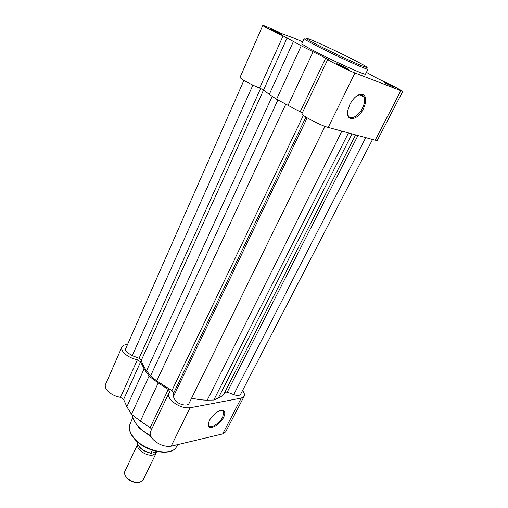 <?xml version="1.0" encoding="UTF-8"?>
<svg xmlns="http://www.w3.org/2000/svg" width="508" height="508" viewBox="0 0 508 508"><rect width="100%" height="100%" fill="white"/><g stroke="black" fill="none" stroke-linecap="round" stroke-linejoin="round"><path stroke-width="0.76" d="M156.578 452.031L156.318 452.768L153.257 454.946C147.002 456.825 135.865 449.326 137.649 444.481M137.617 444.417L124.962 471.202C122.079 476.117 133.401 484.461 140.03 482.238L143.135 479.908L156.318 452.768M137.878 482.536C133.02 482.689 129.134 480.828 126.213 476.942M152.209 450.253L150.857 453.32L157.81 451.733M223.552 417.468C219.253 426.504 206.064 431.546 208.477 423.031L209.461 420.465C212.255 414.668 220.078 409.054 223.215 410.521C225.19 411.512 225.298 413.83 223.552 417.468M208.356 423.583L208.509 424.942C209.594 429.425 219.437 423.926 222.682 417.138L223.685 412.045L222.358 410.629L220.815 410.464M242.526 390.569C244.335 392.836 244.875 394.748 244.157 396.291L241.249 398.107L190.062 407.772C183.693 408.299 177.578 405.981 171.717 400.818C168.897 397.866 167.938 395.313 168.84 393.148L169.913 391.751L168.288 389.439L158.223 382.956L140.373 421.126L150.158 427.603L151.682 429.158M244.157 396.291L225.635 431.883L222.644 433.927L171.139 446.176C164.763 446.989 158.763 444.773 153.124 439.528C150.431 436.518 149.574 433.845 150.559 431.521L168.84 393.148M158.223 382.956L149.035 376.136L144.126 368.865L140.602 361.887L137.389 359.759C132.156 358.705 127.787 356.521 124.282 353.219C122.003 350.863 121.209 348.805 121.895 347.059C122.676 345.465 124.543 344.646 127.502 344.595M149.035 376.136L131.477 414.249L126.867 406.724L123.615 399.453L120.485 397.326C115.31 396.411 111.036 394.272 107.664 390.9C105.486 388.48 104.769 386.328 105.518 384.442L121.895 347.059M150.578 435.629L150.565 435.623C145.701 433.007 141.643 429.959 138.379 426.479C134.684 422.44 132.658 418.579 132.302 414.884M151.149 436.861L139.351 428.168L135.534 422.954M131.477 414.249L140.373 421.126M349.898 104.343C353.587 97.669 357.613 94.266 361.963 94.132C366.484 95.682 366.973 100.559 363.423 108.756C357.702 120.898 345.211 122.333 347.878 110.166L349.898 104.343M347.586 113.062L348.075 115.259C350.012 120.707 358.451 116.516 362.401 108.287C364.585 103.759 365.15 100 364.096 97.009L361.017 94.583L357.562 95.39M391.998 85.903L394.075 87.287L384.086 82.461C383.68 81.928 386.315 83.077 391.998 85.903M346.177 67.926C348.583 69.202 349.206 69.653 348.037 69.272L337.318 64.129C334.785 62.592 341.694 65.557 346.177 67.926M280.524 33.585L281.972 34.646L271.736 29.788C269.411 28.391 276.479 31.452 280.524 33.585M302.279 112.947L276.581 99.251L301.219 45.771L328.282 59.417L327.781 59.417L301.974 113.589C300.387 114.897 320.37 125.47 328.187 127.413L375.177 140.189L377.317 140.322L402.78 91.396L396.291 87.586L377.596 78.537L366.389 72.352M327.781 59.417C326.631 59.741 347.402 70.11 354.997 72.993L402.78 91.396M302.679 41.859L293.916 38.056L281.07 33.325C272.625 29.159 262.75 24.879 262.795 25.432C262.147 25.705 274.136 31.833 283.127 35.808L301.219 45.771M262.795 25.432L240.113 77.21C239.185 78.149 250.685 84.557 259.626 88.055L262.744 89.56L269.304 94.361L293.434 41.446M301.879 43.599C301.847 44.183 305.93 46.628 314.115 50.933C333.553 61.176 366.382 75.908 365.525 74.092L367.97 69.183C368.91 70.847 336.055 55.963 316.516 45.796C308.286 41.529 304.178 39.135 304.171 38.621L301.879 43.599M276.581 99.251L269.304 94.361M307.194 117.869L173.374 396.659L175.368 400.704C179.273 404.832 187.827 406.546 189.001 403.473L325.012 126.384M243.91 80.385L125.698 348.685C125.273 349.771 125.768 351.041 127.178 352.495L132.239 355.657L139.071 358.28L141.345 360.229C142.03 363.512 143.777 367.005 146.583 370.719L150.546 375.933L277.889 99.955M252.889 85.115L132.239 355.657M365.754 137.63L233.693 394.602L227.216 392.119L224.879 392.189M233.693 394.602C237.274 395.846 239.586 395.732 240.621 394.252L372.542 139.471M285.788 104.216L156.775 380.905L150.546 375.933M156.775 380.905L171.926 390.595L173.812 392.779L173.374 396.659M191.649 398.082C197.32 399.485 202.527 400.164 207.264 400.114L213.798 400.031L348.45 132.925M352.019 133.896L218.294 398.101L213.798 400.031M218.294 398.101C221.355 396.767 223.495 394.906 224.714 392.525L355.638 134.88M136.963 441.439C137.941 446.996 142.551 450.907 150.806 453.155M150.793 453.238C145.225 452.037 141.059 449.44 138.309 445.446M130.035 424.129L129.902 424.453C128.435 428.669 130.035 433.432 134.709 438.76C145.859 451.745 172.009 456.482 176.473 446.767L176.644 446.462M190.062 407.772L171.139 446.176M137.389 359.759L120.485 397.326M241.249 398.107L222.644 433.927M168.288 389.439L150.158 427.603M144.126 368.865L126.867 406.724M140.602 361.887L123.615 399.453M354.305 60.115C341.312 53.461 322.224 44.463 312.293 40.316C302.203 36.233 303.994 37.782 317.659 44.971C331.153 51.93 352.685 62.065 362.096 65.881C370.865 69.272 368.268 67.354 354.305 60.115M375.177 140.189L400.812 90.83M259.626 88.055L283.127 35.808M300.196 111.735L325.723 58.001M328.187 127.413L354.997 72.993M288.017 105.423L313.112 51.759M141.345 360.229L287.16 37.808M357.956 135.509L227.216 392.119M260.61 88.468L139.071 358.28M272.218 96.317L146.583 370.719M303.371 115.322L171.926 390.595M305.918 117.081L173.812 392.779M341.852 131.134L207.264 400.114M150.857 453.32C142.494 451.123 137.858 447.154 136.944 441.42M177.648 444.633L176.473 446.767C171.66 456.863 145.758 452.095 134.658 439.147C129.959 433.788 128.372 428.892 129.902 424.453L132.798 417.43M150.4 436.467L150.565 435.623M222.136 410.559L223.685 412.045M222.358 410.629L223.215 410.521M361.017 94.583L361.963 94.132M359.721 94.64L364.096 97.009"/></g></svg>
